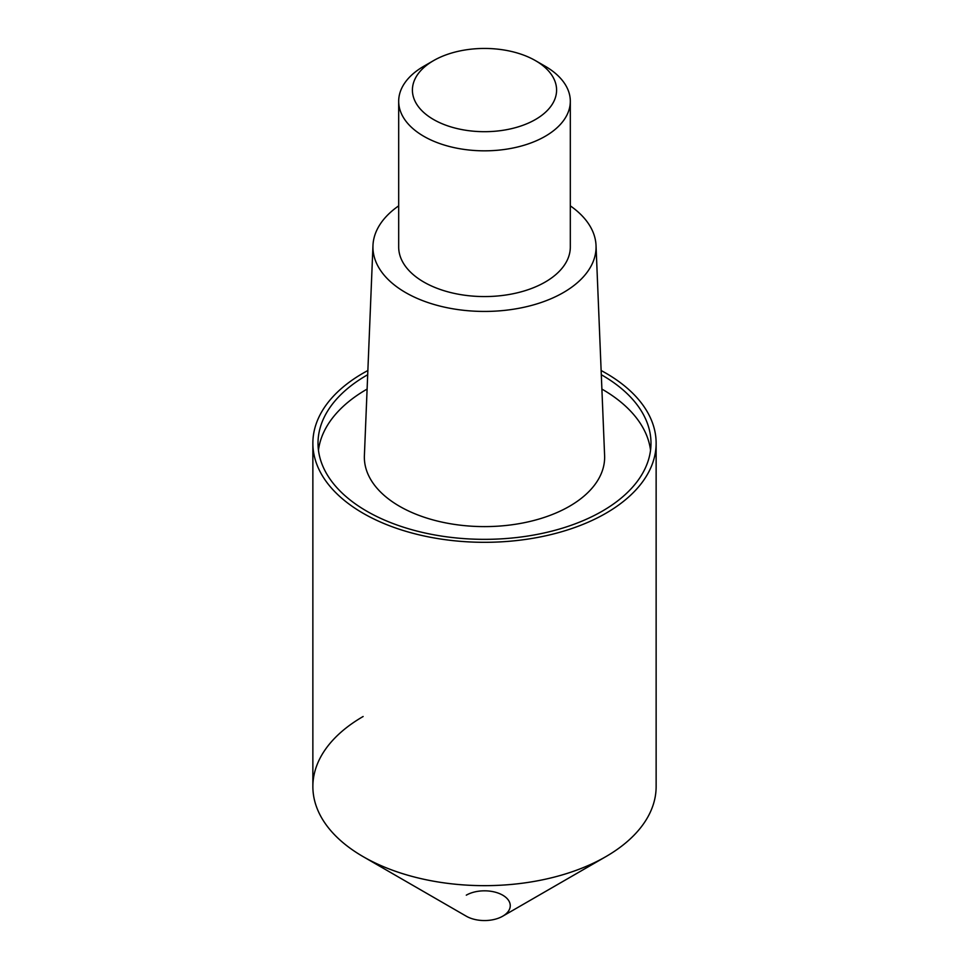 <?xml version="1.0" encoding="UTF-8"?>
<svg xmlns="http://www.w3.org/2000/svg" width="969" height="969" viewBox="0 0 969 969"><rect width="100%" height="100%" fill="white"/><g stroke="black" fill="none" stroke-linecap="round" stroke-linejoin="round"><path stroke-width="1.45" d="M601.131 370.521A171.634 99.092 180 0 1 656.134 443.221A171.634 99.092 180 0 1 605.867 513.291A171.634 99.092 180 0 1 418.814 534.767A171.634 99.092 180 0 1 312.866 443.221L312.866 786.562A171.634 99.092 0 0 0 418.814 878.12A171.634 99.092 0 0 0 605.867 856.632L502.705 916.202L605.867 856.632A171.634 99.092 180 0 1 363.133 856.632L466.295 916.202A25.751 14.862 0 0 0 502.705 916.202A25.751 14.862 0 0 0 502.705 895.174A25.751 14.862 0 0 0 466.295 895.174M363.133 856.632A171.634 99.092 180 0 1 363.133 716.503M312.866 443.221A171.634 99.092 180 0 1 363.133 373.15A171.634 99.092 180 0 1 367.869 370.521M605.867 856.632A171.634 99.092 0 0 0 656.134 786.562L656.134 443.221M367.687 374.737A166.486 96.125 0 0 0 366.779 375.257A166.486 96.125 0 0 0 318.014 443.221A166.486 96.125 0 0 0 420.788 532.029A166.486 96.125 0 0 0 602.221 511.184A166.486 96.125 0 0 0 650.986 443.221A166.486 96.125 0 0 0 601.313 374.737M318.462 450.234A166.486 96.125 180 0 1 366.779 389.272A166.486 96.125 180 0 1 367.106 389.078M601.894 389.078A166.486 96.125 180 0 1 650.538 450.234M372.968 245.508L364.392 455.6A120.144 69.368 0 0 0 437.213 521.007A120.144 69.368 0 0 0 569.457 506.29A120.144 69.368 0 0 0 604.608 455.6L596.032 245.508A111.568 64.414 180 0 1 563.389 292.565A111.568 64.414 180 0 1 440.592 306.24A111.568 64.414 180 0 1 372.968 245.508A111.568 64.414 180 0 1 398.683 205.864M570.317 205.864A111.568 64.414 180 0 1 596.032 245.508M398.683 101.285L398.683 247.022A85.817 49.552 0 0 0 451.663 292.795A85.817 49.552 0 0 0 545.184 282.064A85.817 49.552 0 0 0 570.317 247.022L570.317 101.285A85.817 49.552 180 0 1 545.184 136.314A85.817 49.552 180 0 1 451.663 147.058A85.817 49.552 180 0 1 398.683 101.285A85.817 49.552 180 0 1 423.816 66.243L433.531 60.635A72.081 41.619 180 0 1 535.469 60.635A72.081 41.619 180 0 1 535.469 119.502A72.081 41.619 180 0 1 433.531 119.502A72.081 41.619 180 0 1 433.531 60.635L423.816 66.243M535.469 60.635L545.184 66.243A85.817 49.552 180 0 1 570.317 101.285"/></g></svg>
